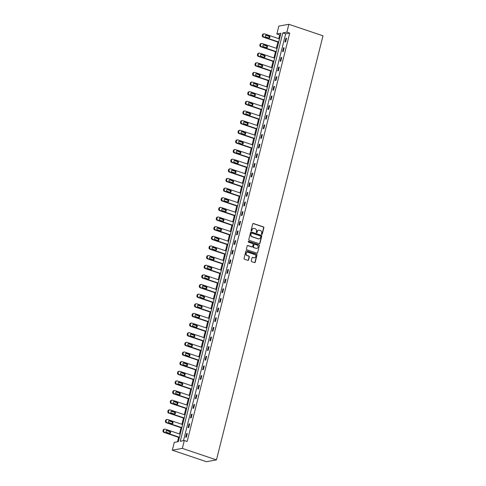 <?xml version="1.0" encoding="UTF-8"?>
<svg xmlns="http://www.w3.org/2000/svg" width="486" height="486" viewBox="0 0 486 486"><rect width="100%" height="100%" fill="white"/><g stroke="black" fill="none" stroke-linecap="round" stroke-linejoin="round"><path stroke-width="0.73" d="M261.76 234.44A0.443 0.401 79.8 0 0 262.258 234.149L263.88 227.703A0.638 0.577 79.8 0 0 263.473 226.907L253.419 223.517A0.638 0.577 79.8 0 0 252.708 223.937L251.092 230.382A0.443 0.401 79.8 0 0 251.56 230.953A0.443 0.401 79.8 0 0 251.87 230.643L252.082 229.811A2.041 1.847 79.8 0 1 254.354 228.475L255.193 228.754A2.041 1.847 79.8 0 1 256.493 231.3L256.286 232.132A0.443 0.401 79.8 0 0 256.754 232.703A0.443 0.401 79.8 0 0 257.064 232.399L257.276 231.561A2.041 1.847 79.8 0 1 259.548 230.224L260.387 230.51A2.041 1.847 79.8 0 1 261.687 233.049L261.474 233.888A0.443 0.401 79.8 0 0 261.76 234.44M261.808 234.452A0.443 0.401 79.8 0 0 261.984 234.197L263.606 227.752A0.638 0.577 79.8 0 0 263.199 226.956L253.151 223.566A0.638 0.577 79.8 0 0 253.024 223.542M251.42 230.953A0.443 0.401 79.8 0 0 251.602 230.692L252.082 229.811M256.614 232.703A0.443 0.401 79.8 0 0 256.796 232.448L257.276 231.561M251.28 260.861A0.638 0.577 79.8 0 0 251.681 261.656L254.506 262.61A0.638 0.577 79.8 0 0 255.217 262.191L257.015 255.035A0.638 0.577 79.8 0 0 256.608 254.239L246.554 250.849A0.638 0.577 79.8 0 0 245.843 251.268L244.045 258.424A0.638 0.577 79.8 0 0 244.452 259.22L247.86 260.368A0.638 0.577 79.8 0 0 248.571 259.949L249.336 256.887A0.638 0.577 79.8 0 0 248.935 256.092L247.246 255.521A1.701 1.543 79.8 0 1 247.35 252.222A1.701 1.543 79.8 0 1 248.06 252.277L254.676 254.506A1.701 1.543 79.8 0 1 254.573 257.805A1.701 1.543 79.8 0 1 253.862 257.75L252.756 257.38A0.638 0.577 79.8 0 0 252.046 257.799L251.28 260.861M184.303 440.535L182.335 448.384L216.464 459.896L322.99 35.812L288.854 24.3L286.886 32.149L282.822 32.878L180.239 441.27L184.303 440.535L187.153 441.495L289.729 33.109L286.886 32.149M259.245 243.741A0.638 0.577 79.8 0 0 259.955 243.322L261.754 236.166A0.638 0.577 79.8 0 0 261.346 235.37L251.292 231.98A0.638 0.577 79.8 0 0 250.582 232.399L248.783 239.555A0.638 0.577 79.8 0 0 249.19 240.351L259.245 243.741M259.384 245.6L257.586 252.756A0.638 0.577 79.8 0 1 256.875 253.176L246.821 249.786A0.638 0.577 79.8 0 1 246.414 248.99L247.186 245.928A0.638 0.577 79.8 0 1 247.896 245.509L251.973 246.882A0.638 0.577 79.8 0 0 252.684 246.463L253.194 244.434A0.638 0.577 79.8 0 0 252.787 243.638L248.546 242.204A0.443 0.401 79.8 0 1 248.571 241.342A0.443 0.401 79.8 0 1 248.759 241.36L258.977 244.804A0.638 0.577 79.8 0 1 259.384 245.6L257.586 252.756M280.537 34.761L279.705 34.913L276.862 33.953L280.926 33.224L178.344 441.61L174.28 442.339L172.311 450.188L206.441 461.7L216.464 459.896M289.729 33.109L285.665 33.838L183.471 440.687M285.908 38.279L284.978 41.99L285.653 41.869L286.588 38.157L285.908 38.279L286.503 38.479M283.484 47.92L282.554 51.631L283.235 51.51L284.164 47.798L283.484 47.92L284.085 48.12M281.066 57.561L280.13 61.272L280.811 61.151L281.74 57.439L281.066 57.561L281.661 57.761M278.642 67.202L277.713 70.913L278.387 70.792L279.322 67.08L278.642 67.202L279.237 67.402M276.224 76.843L275.289 80.555L275.969 80.433L276.899 76.721L276.224 76.843L276.82 77.043M273.8 86.484L272.871 90.196L273.545 90.074L274.475 86.362L273.8 86.484L274.396 86.684M271.376 96.125L270.447 99.837L271.121 99.715L272.057 96.003L271.376 96.125L271.972 96.325M268.958 105.766L268.023 109.478L268.703 109.356L269.633 105.644L268.958 105.766L269.554 105.966M266.535 115.407L265.605 119.119L266.279 118.997L267.215 115.285L266.535 115.407L267.13 115.607M264.111 125.048L263.181 128.76L263.862 128.638L264.791 124.926L264.111 125.048L264.712 125.254M261.693 134.689L260.757 138.401L261.438 138.279L262.367 134.567L261.693 134.689L262.288 134.895M259.269 144.33L258.339 148.042L259.014 147.92L259.949 144.208L259.269 144.33L259.864 144.536M256.845 153.971L255.915 157.683L256.596 157.561L257.525 153.849L256.845 153.971L257.446 154.177M254.427 163.612L253.498 167.324L254.172 167.202L255.101 163.49L254.427 163.612L255.022 163.818M252.003 173.253L251.074 176.965L251.748 176.843L252.684 173.131L252.003 173.253L252.599 173.459M249.585 182.894L248.65 186.606L249.33 186.484L250.26 182.772L249.585 182.894L250.181 183.101M247.161 192.535L246.232 196.247L246.906 196.125L247.836 192.413L247.161 192.535L247.757 192.742M244.737 202.182L243.808 205.888L244.488 205.766L245.418 202.055L244.737 202.182L245.333 202.383M242.32 211.823L241.384 215.529L242.064 215.407L242.994 211.696L242.32 211.823L242.915 212.024M239.896 221.464L238.966 225.17L239.641 225.048L240.576 221.337L239.896 221.464L240.491 221.665M237.472 231.105L236.542 234.811L237.223 234.689L238.152 230.978L237.472 231.105L238.073 231.306M235.054 240.746L234.118 244.452L234.799 244.33L235.728 240.625L235.054 240.746L235.649 240.947M232.63 250.387L231.701 254.093L232.375 253.971L233.31 250.266L232.63 250.387L233.225 250.588M230.212 260.028L229.277 263.734L229.957 263.612L230.886 259.907L230.212 260.028L230.807 260.229M227.788 269.669L226.859 273.375L227.533 273.254L228.463 269.548L227.788 269.669L228.384 269.87M225.364 279.31L224.435 283.016L225.109 282.895L226.045 279.189L225.364 279.31L225.96 279.511M222.946 288.951L222.011 292.657L222.691 292.536L223.621 288.83L222.946 288.951L223.542 289.152M220.523 298.592L219.593 302.298L220.267 302.177L221.203 298.471L220.523 298.592L221.118 298.793M218.099 308.233L217.169 311.939L217.85 311.818L218.779 308.112L218.099 308.233L218.7 308.434M215.681 317.874L214.745 321.58L215.426 321.459L216.355 317.753L215.681 317.874L216.276 318.075M213.257 327.515L212.327 331.221L213.002 331.1L213.937 327.394L213.257 327.515L213.852 327.716M210.839 337.156L209.903 340.862L210.584 340.741L211.513 337.035L210.839 337.156L211.434 337.357M208.415 346.797L207.486 350.503L208.16 350.382L209.089 346.676L208.415 346.797L209.01 346.998M205.991 356.438L205.062 360.144L205.736 360.023L206.672 356.317L205.991 356.438L206.586 356.639M203.573 366.08L202.638 369.785L203.318 369.664L204.248 365.958L203.573 366.08L204.169 366.28M201.149 375.721L200.22 379.426L200.894 379.305L201.824 375.599L201.149 375.721L201.745 375.921M198.725 385.362L197.796 389.067L198.476 388.946L199.406 385.24L198.725 385.362L199.327 385.562M196.308 395.003L195.372 398.708L196.052 398.587L196.982 394.881L196.308 395.003L196.903 395.203M193.884 404.644L192.954 408.349L193.628 408.228L194.564 404.522L193.884 404.644L194.479 404.844M191.46 414.285L190.53 417.99L191.211 417.869L192.14 414.163L191.46 414.285L192.061 414.485M189.042 423.926L188.112 427.631L188.787 427.51L189.716 423.804L189.042 423.926L189.637 424.126M186.618 433.567L185.688 437.272L186.363 437.151L187.298 433.445L186.618 433.567L187.213 433.767M279.705 34.913L278.764 38.655M277.907 42.069L276.34 48.302M275.483 51.71L273.922 57.943M273.065 61.351L271.498 67.584M270.641 70.992L269.08 77.225M268.217 80.633L266.656 86.866M265.799 90.275L264.232 96.507M263.376 99.916L261.814 106.148M260.958 109.557L259.39 115.79M258.534 119.198L256.966 125.431M256.11 128.839L254.549 135.072M253.692 138.48L252.125 144.713M251.268 148.121L249.701 154.354M248.844 157.762L247.283 163.995M246.426 167.403L244.859 173.636M244.002 177.044L242.441 183.277M241.578 186.685L240.017 192.918M239.161 196.332L237.593 202.559M236.737 205.973L235.175 212.2M234.319 215.614L232.751 221.841M231.895 225.255L230.328 231.482M229.471 234.896L227.91 241.123M227.053 244.537L225.486 250.764M224.629 254.178L223.068 260.405M222.205 263.819L220.644 270.046M219.787 273.46L218.22 279.687M217.364 283.101L215.802 289.328M214.946 292.742L213.378 298.969M212.522 302.383L210.954 308.61M210.098 312.024L208.537 318.251M207.68 321.665L206.113 327.892M205.256 331.306L203.695 337.533M202.832 340.947L201.271 347.174M200.414 350.588L198.847 356.815M197.99 360.229L196.429 366.456M195.572 369.87L194.005 376.097M193.149 379.511L191.581 385.738M190.725 389.152L189.163 395.379M188.307 398.793L186.739 405.02M185.883 408.434L184.315 414.661M183.459 418.075L181.898 424.302M181.041 427.716L179.474 433.943M178.617 437.357L177.512 441.756M276.862 33.953L278.83 26.104L288.854 24.3M172.311 450.188L182.335 448.384M285.665 33.838L282.822 32.878M258.564 230.188A2.041 1.847 79.8 0 0 257.003 231.609M253.37 228.438A2.041 1.847 79.8 0 0 251.809 229.86M259.372 243.772A0.638 0.577 79.8 0 0 259.682 243.371L261.48 236.214A0.638 0.577 79.8 0 0 261.073 235.418L251.025 232.029A0.638 0.577 79.8 0 0 250.898 232.004M260.8 236.567A0.443 0.401 79.8 0 0 260.52 236.014L251.693 233.037A0.443 0.401 79.8 0 0 251.195 233.329L250.976 234.209A2.041 1.847 79.8 0 0 252.277 236.755L258.309 238.79A2.041 1.847 79.8 0 0 260.581 237.447L260.8 236.567M251.377 233.073A0.443 0.401 79.8 0 0 250.928 233.377L251.195 233.329M259.02 238.869A2.041 1.847 79.8 0 1 258.036 238.839L252.003 236.804A2.041 1.847 79.8 0 1 250.703 234.258L250.928 233.377M256.997 253.2A0.638 0.577 79.8 0 0 257.313 252.805M252.1 246.912A0.638 0.577 79.8 0 1 251.699 246.931L247.623 245.558A0.638 0.577 79.8 0 0 247.502 245.533M259.111 245.649A0.638 0.577 79.8 0 0 258.704 244.853L248.486 241.408A0.443 0.401 79.8 0 0 248.443 241.396M256.201 248.31A1.701 1.543 79.8 0 0 258.157 246.803A1.701 1.543 79.8 0 0 257.015 245.066L254.688 244.276A0.638 0.577 79.8 0 0 253.978 244.695L253.467 246.73A0.638 0.577 79.8 0 0 253.874 247.526L255.934 248.358A1.701 1.543 79.8 0 0 256.778 248.382M254.287 244.3A0.638 0.577 79.8 0 0 253.704 244.744L253.978 244.695M255.934 248.358L253.601 247.574A0.638 0.577 79.8 0 1 253.194 246.779L253.704 244.744M254.433 257.823A1.701 1.543 79.8 0 1 253.589 257.799L252.489 257.428A0.638 0.577 79.8 0 0 252.362 257.404M247.216 252.252A1.701 1.543 79.8 0 0 246.973 255.569L247.246 255.521M247.988 260.393A0.638 0.577 79.8 0 0 248.297 259.998L249.069 256.936A0.638 0.577 79.8 0 0 248.662 256.14L246.973 255.569M254.628 262.634A0.638 0.577 79.8 0 0 254.943 262.24L256.742 255.083A0.638 0.577 79.8 0 0 256.335 254.287L246.287 250.898A0.638 0.577 79.8 0 0 246.159 250.867M278.721 41.996L263.801 36.966A1.3 1.172 79.8 0 1 262.975 35.344L263.133 34.725A1.3 1.172 79.8 0 1 264.578 33.874L279.499 38.904M278.642 42.318L263.126 37.088A1.3 1.172 -100.2 0 1 262.3 35.466L262.452 34.846A1.3 1.172 -100.2 0 1 263.363 33.953L264.038 33.832M268.801 38.042A1.039 0.942 79.8 0 0 268.539 36.164L265.812 35.241A1.039 0.942 79.8 0 0 265.733 35.223M265.994 37.1L268.722 38.017A1.039 0.942 79.8 0 0 269.912 37.106A1.039 0.942 79.8 0 0 269.22 36.043L266.486 35.12A1.039 0.942 79.8 0 0 265.295 36.037A1.039 0.942 79.8 0 0 265.994 37.1M276.297 51.638L261.383 46.607A1.3 1.172 79.8 0 1 260.557 44.985L260.709 44.366A1.3 1.172 79.8 0 1 262.161 43.515L277.075 48.545M276.218 51.959L260.703 46.729A1.3 1.172 -100.2 0 1 259.876 45.107L260.034 44.487A1.3 1.172 -100.2 0 1 260.939 43.594L261.62 43.473M266.383 47.683A1.039 0.942 79.8 0 0 266.121 45.806L263.388 44.882A1.039 0.942 79.8 0 0 263.309 44.864M263.57 46.741L266.298 47.658A1.039 0.942 79.8 0 0 267.494 46.747A1.039 0.942 79.8 0 0 266.796 45.684L264.068 44.761A1.039 0.942 79.8 0 0 262.877 45.678A1.039 0.942 79.8 0 0 263.57 46.741M273.879 61.279L258.959 56.248A1.3 1.172 79.8 0 1 258.133 54.626L258.291 54.007A1.3 1.172 79.8 0 1 259.737 53.156L274.651 58.186M273.794 61.601L258.285 56.37A1.3 1.172 -100.2 0 1 257.459 54.748L257.61 54.128A1.3 1.172 -100.2 0 1 258.522 53.235L259.196 53.114M263.959 57.324A1.039 0.942 79.8 0 0 263.698 55.447L260.97 54.523A1.039 0.942 79.8 0 0 260.885 54.505M261.146 56.382L263.88 57.299A1.039 0.942 79.8 0 0 265.07 56.388A1.039 0.942 79.8 0 0 264.378 55.325L261.644 54.402A1.039 0.942 79.8 0 0 260.453 55.319A1.039 0.942 79.8 0 0 261.146 56.382M271.455 70.92L256.541 65.889A1.3 1.172 79.8 0 1 255.709 64.267L255.867 63.648A1.3 1.172 79.8 0 1 257.313 62.797L272.233 67.827M271.376 71.242L255.861 66.011A1.3 1.172 -100.2 0 1 255.035 64.389L255.186 63.769A1.3 1.172 -100.2 0 1 256.098 62.876L256.772 62.755M261.541 66.965A1.039 0.942 79.8 0 0 261.274 65.088L258.546 64.164A1.039 0.942 79.8 0 0 258.467 64.146M258.728 66.023L261.456 66.947A1.039 0.942 79.8 0 0 262.647 66.029A1.039 0.942 79.8 0 0 261.954 64.966L259.22 64.043A1.039 0.942 79.8 0 0 258.03 64.96A1.039 0.942 79.8 0 0 258.728 66.023M269.031 80.561L254.117 75.53A1.3 1.172 79.8 0 1 253.291 73.908L253.443 73.289A1.3 1.172 79.8 0 1 254.895 72.438L269.809 77.468M268.952 80.883L253.437 75.652A1.3 1.172 -100.2 0 1 252.611 74.03L252.769 73.41A1.3 1.172 -100.2 0 1 253.674 72.517L254.354 72.396M259.117 76.606A1.039 0.942 79.8 0 0 258.856 74.729L256.122 73.805A1.039 0.942 79.8 0 0 256.043 73.787M256.304 75.664L259.038 76.588A1.039 0.942 79.8 0 0 260.229 75.67A1.039 0.942 79.8 0 0 259.53 74.607L256.802 73.684A1.039 0.942 79.8 0 0 255.612 74.601A1.039 0.942 79.8 0 0 256.304 75.664M266.614 90.202L251.693 85.171A1.3 1.172 79.8 0 1 250.867 83.549L251.025 82.93A1.3 1.172 79.8 0 1 252.471 82.079L267.391 87.109M266.528 90.524L251.019 85.293A1.3 1.172 -100.2 0 1 250.193 83.671L250.345 83.057A1.3 1.172 -100.2 0 1 251.256 82.158L251.93 82.037M256.693 86.247A1.039 0.942 79.8 0 0 256.432 84.37L253.704 83.446A1.039 0.942 79.8 0 0 253.619 83.428M253.88 85.305L256.614 86.229A1.039 0.942 79.8 0 0 257.805 85.311A1.039 0.942 79.8 0 0 257.112 84.248L254.378 83.325A1.039 0.942 79.8 0 0 253.188 84.242A1.039 0.942 79.8 0 0 253.88 85.305M264.19 99.843L249.275 94.813A1.3 1.172 79.8 0 1 248.449 93.191L248.601 92.571A1.3 1.172 79.8 0 1 250.047 91.72L264.967 96.75M264.111 100.165L248.595 94.934A1.3 1.172 -100.2 0 1 247.769 93.312L247.927 92.698A1.3 1.172 -100.2 0 1 248.832 91.799L249.512 91.678M254.275 95.888A1.039 0.942 79.8 0 0 254.014 94.011L251.28 93.087A1.039 0.942 79.8 0 0 251.201 93.069M251.462 94.946L254.19 95.87A1.039 0.942 79.8 0 0 255.381 94.952A1.039 0.942 79.8 0 0 254.688 93.889L251.961 92.966A1.039 0.942 79.8 0 0 250.77 93.883A1.039 0.942 79.8 0 0 251.462 94.946M261.772 109.484L246.852 104.454A1.3 1.172 79.8 0 1 246.025 102.832L246.177 102.212A1.3 1.172 79.8 0 1 247.629 101.361L262.543 106.391M261.687 109.806L246.177 104.575A1.3 1.172 -100.2 0 1 245.345 102.953L245.503 102.339A1.3 1.172 -100.2 0 1 246.408 101.44L247.088 101.319M251.851 105.529A1.039 0.942 79.8 0 0 251.59 103.652L248.856 102.728A1.039 0.942 79.8 0 0 248.777 102.71M249.039 104.587L251.772 105.511A1.039 0.942 79.8 0 0 252.963 104.593A1.039 0.942 79.8 0 0 252.264 103.53L249.537 102.607A1.039 0.942 79.8 0 0 248.346 103.524A1.039 0.942 79.8 0 0 249.039 104.587M259.348 119.125L244.428 114.095A1.3 1.172 79.8 0 1 243.601 112.473L243.759 111.853A1.3 1.172 79.8 0 1 245.205 111.002L260.125 116.033M259.269 119.447L243.753 114.216A1.3 1.172 -100.2 0 1 242.927 112.594L243.079 111.98A1.3 1.172 -100.2 0 1 243.99 111.081L244.665 110.96M249.427 115.17A1.039 0.942 79.8 0 0 249.166 113.293L246.438 112.369A1.039 0.942 79.8 0 0 246.359 112.351M246.621 114.228L249.348 115.152A1.039 0.942 79.8 0 0 250.539 114.234A1.039 0.942 79.8 0 0 249.847 113.171L247.113 112.248A1.039 0.942 79.8 0 0 245.922 113.165A1.039 0.942 79.8 0 0 246.621 114.228M256.924 128.766L242.01 123.736A1.3 1.172 79.8 0 1 241.184 122.114L241.335 121.494A1.3 1.172 79.8 0 1 242.787 120.643L257.702 125.674M256.845 129.088L241.329 123.857A1.3 1.172 -100.2 0 1 240.503 122.235L240.661 121.621A1.3 1.172 -100.2 0 1 241.566 120.722L242.247 120.601M247.01 124.811A1.039 0.942 79.8 0 0 246.748 122.934L244.015 122.016A1.039 0.942 79.8 0 0 243.936 121.992M244.197 123.869L246.924 124.793A1.039 0.942 79.8 0 0 248.121 123.875A1.039 0.942 79.8 0 0 247.423 122.812L244.695 121.889A1.039 0.942 79.8 0 0 243.504 122.806A1.039 0.942 79.8 0 0 244.197 123.869M254.506 138.407L239.586 133.377A1.3 1.172 79.8 0 1 238.76 131.755L238.918 131.141A1.3 1.172 79.8 0 1 240.363 130.284L255.278 135.315M254.421 138.729L238.912 133.498A1.3 1.172 -100.2 0 1 238.085 131.876L238.237 131.263A1.3 1.172 -100.2 0 1 239.148 130.363L239.823 130.242M244.586 134.452A1.039 0.942 79.8 0 0 244.324 132.575L241.597 131.657A1.039 0.942 79.8 0 0 241.512 131.633M241.773 133.51L244.507 134.434A1.039 0.942 79.8 0 0 245.697 133.516A1.039 0.942 79.8 0 0 245.005 132.453L242.271 131.53A1.039 0.942 79.8 0 0 241.08 132.447A1.039 0.942 79.8 0 0 241.773 133.51M252.082 148.048L237.168 143.018A1.3 1.172 79.8 0 1 236.336 141.396L236.494 140.782A1.3 1.172 79.8 0 1 237.94 139.925L252.86 144.956M252.003 148.37L236.488 143.139A1.3 1.172 -100.2 0 1 235.661 141.517L235.813 140.904A1.3 1.172 -100.2 0 1 236.725 140.004L237.399 139.883M242.162 144.093A1.039 0.942 79.8 0 0 241.9 142.216L239.173 141.298A1.039 0.942 79.8 0 0 239.094 141.274M239.355 143.151L242.083 144.075A1.039 0.942 79.8 0 0 243.273 143.157A1.039 0.942 79.8 0 0 242.581 142.094L239.847 141.171A1.039 0.942 79.8 0 0 238.656 142.088A1.039 0.942 79.8 0 0 239.355 143.151M249.658 157.689L234.744 152.659A1.3 1.172 79.8 0 1 233.918 151.037L234.07 150.423A1.3 1.172 79.8 0 1 235.522 149.566L250.436 154.597M249.579 158.011L234.064 152.78A1.3 1.172 -100.2 0 1 233.237 151.158L233.395 150.545A1.3 1.172 -100.2 0 1 234.301 149.645L234.981 149.524M239.744 153.734A1.039 0.942 79.8 0 0 239.483 151.857L236.749 150.939A1.039 0.942 79.8 0 0 236.67 150.915M236.931 152.792L239.665 153.716A1.039 0.942 79.8 0 0 240.856 152.798A1.039 0.942 79.8 0 0 240.157 151.735L237.429 150.812A1.039 0.942 79.8 0 0 236.239 151.729A1.039 0.942 79.8 0 0 236.931 152.792M247.24 167.33L232.32 162.3A1.3 1.172 79.8 0 1 231.494 160.678L231.652 160.064A1.3 1.172 79.8 0 1 233.098 159.208L248.012 164.238M247.155 167.652L231.646 162.421A1.3 1.172 -100.2 0 1 230.82 160.799L230.972 160.186A1.3 1.172 -100.2 0 1 231.883 159.286L232.557 159.165M237.32 163.375A1.039 0.942 79.8 0 0 237.059 161.498L234.331 160.58A1.039 0.942 79.8 0 0 234.246 160.556M234.507 162.433L237.241 163.357A1.039 0.942 79.8 0 0 238.432 162.439A1.039 0.942 79.8 0 0 237.739 161.376L235.005 160.453A1.039 0.942 79.8 0 0 233.815 161.37A1.039 0.942 79.8 0 0 234.507 162.433M244.816 176.971L229.902 171.941A1.3 1.172 79.8 0 1 229.07 170.319L229.228 169.705A1.3 1.172 79.8 0 1 230.674 168.849L245.594 173.879M244.737 177.293L229.222 172.062A1.3 1.172 -100.2 0 1 228.396 170.44L228.554 169.827A1.3 1.172 -100.2 0 1 229.459 168.934L230.139 168.806M234.902 173.016A1.039 0.942 79.8 0 0 234.641 171.139L231.907 170.221A1.039 0.942 79.8 0 0 231.828 170.197M232.089 172.074L234.817 172.998A1.039 0.942 79.8 0 0 236.008 172.08A1.039 0.942 79.8 0 0 235.315 171.017L232.587 170.1A1.039 0.942 79.8 0 0 231.391 171.011A1.039 0.942 79.8 0 0 232.089 172.074M242.393 186.612L227.478 181.582A1.3 1.172 79.8 0 1 226.652 179.96L226.804 179.346A1.3 1.172 79.8 0 1 228.256 178.49L243.17 183.52M242.314 186.934L226.804 181.703A1.3 1.172 -100.2 0 1 225.972 180.081L226.13 179.468A1.3 1.172 -100.2 0 1 227.035 178.575L227.715 178.447M232.478 182.657A1.039 0.942 79.8 0 0 232.217 180.78L229.483 179.863A1.039 0.942 79.8 0 0 229.404 179.838M229.665 181.715L232.399 182.639A1.039 0.942 79.8 0 0 233.59 181.721A1.039 0.942 79.8 0 0 232.891 180.658L230.164 179.741A1.039 0.942 79.8 0 0 228.973 180.652A1.039 0.942 79.8 0 0 229.665 181.715M239.975 196.253L225.054 191.223A1.3 1.172 79.8 0 1 224.228 189.601L224.386 188.987A1.3 1.172 79.8 0 1 225.832 188.131L240.752 193.161M239.89 196.575L224.38 191.344A1.3 1.172 -100.2 0 1 223.554 189.722L223.706 189.109A1.3 1.172 -100.2 0 1 224.617 188.216L225.291 188.088M230.054 192.298A1.039 0.942 79.8 0 0 229.793 190.421L227.065 189.504A1.039 0.942 79.8 0 0 226.986 189.479M227.248 191.356L229.975 192.28A1.039 0.942 79.8 0 0 231.166 191.363A1.039 0.942 79.8 0 0 230.473 190.299L227.74 189.382A1.039 0.942 79.8 0 0 226.549 190.293A1.039 0.942 79.8 0 0 227.248 191.356M237.551 205.894L222.637 200.864A1.3 1.172 79.8 0 1 221.81 199.242L221.962 198.628A1.3 1.172 79.8 0 1 223.414 197.772L238.328 202.802M237.472 206.216L221.956 200.985A1.3 1.172 -100.2 0 1 221.13 199.363L221.288 198.75A1.3 1.172 -100.2 0 1 222.193 197.857L222.874 197.729M227.636 201.939A1.039 0.942 79.8 0 0 227.375 200.062L224.641 199.145A1.039 0.942 79.8 0 0 224.562 199.12M224.824 200.997L227.551 201.921A1.039 0.942 79.8 0 0 228.742 201.004A1.039 0.942 79.8 0 0 228.049 199.94L225.322 199.023A1.039 0.942 79.8 0 0 224.131 199.934A1.039 0.942 79.8 0 0 224.824 200.997M235.133 215.535L220.213 210.505A1.3 1.172 79.8 0 1 219.386 208.883L219.544 208.269A1.3 1.172 79.8 0 1 220.99 207.413L235.904 212.443M235.048 215.857L219.538 210.626A1.3 1.172 -100.2 0 1 218.706 209.004L218.864 208.391A1.3 1.172 -100.2 0 1 219.769 207.498L220.45 207.376M225.212 211.586A1.039 0.942 79.8 0 0 224.951 209.703L222.224 208.786A1.039 0.942 79.8 0 0 222.138 208.761M222.4 210.638L225.133 211.562A1.039 0.942 79.8 0 0 226.324 210.645A1.039 0.942 79.8 0 0 225.632 209.581L222.898 208.664A1.039 0.942 79.8 0 0 221.707 209.575A1.039 0.942 79.8 0 0 222.4 210.638M232.709 225.176L217.795 220.146A1.3 1.172 79.8 0 1 216.963 218.524L217.12 217.91A1.3 1.172 79.8 0 1 218.566 217.054L233.487 222.084M232.63 225.498L217.114 220.267A1.3 1.172 -100.2 0 1 216.288 218.645L216.44 218.032A1.3 1.172 -100.2 0 1 217.351 217.139L218.026 217.017M222.788 221.227A1.039 0.942 79.8 0 0 222.527 219.344L219.8 218.427A1.039 0.942 79.8 0 0 219.721 218.402M219.982 220.28L222.71 221.203A1.039 0.942 79.8 0 0 223.9 220.286A1.039 0.942 79.8 0 0 223.208 219.222L220.474 218.305A1.039 0.942 79.8 0 0 219.283 219.216A1.039 0.942 79.8 0 0 219.982 220.28M230.285 234.817L215.371 229.787A1.3 1.172 79.8 0 1 214.545 228.165L214.697 227.551A1.3 1.172 79.8 0 1 216.149 226.695L231.063 231.725M230.206 235.139L214.691 229.908A1.3 1.172 -100.2 0 1 213.864 228.286L214.022 227.673A1.3 1.172 -100.2 0 1 214.927 226.78L215.608 226.658M220.371 230.868A1.039 0.942 79.8 0 0 220.109 228.985L217.376 228.068A1.039 0.942 79.8 0 0 217.297 228.043M217.558 229.921L220.292 230.844A1.039 0.942 79.8 0 0 221.482 229.927A1.039 0.942 79.8 0 0 220.784 228.863L218.056 227.946A1.039 0.942 79.8 0 0 216.865 228.857A1.039 0.942 79.8 0 0 217.558 229.921M227.867 244.458L212.947 239.428A1.3 1.172 79.8 0 1 212.121 237.806L212.279 237.192A1.3 1.172 79.8 0 1 213.725 236.336L228.639 241.366M227.782 244.78L212.273 239.549A1.3 1.172 -100.2 0 1 211.446 237.927L211.598 237.314A1.3 1.172 -100.2 0 1 212.51 236.421L213.184 236.299M217.947 240.509A1.039 0.942 79.8 0 0 217.685 238.626L214.958 237.709A1.039 0.942 79.8 0 0 214.873 237.684M215.134 239.562L217.868 240.485A1.039 0.942 79.8 0 0 219.058 239.568A1.039 0.942 79.8 0 0 218.366 238.505L215.632 237.587A1.039 0.942 79.8 0 0 214.441 238.498A1.039 0.942 79.8 0 0 215.134 239.562M225.443 254.099L210.529 249.069A1.3 1.172 79.8 0 1 209.697 247.447L209.855 246.833A1.3 1.172 79.8 0 1 211.301 245.977L226.221 251.007M225.364 254.421L209.849 249.19A1.3 1.172 -100.2 0 1 209.023 247.568L209.18 246.955A1.3 1.172 -100.2 0 1 210.086 246.062L210.76 245.94M215.529 250.15A1.039 0.942 79.8 0 0 215.268 248.267L212.534 247.35A1.039 0.942 79.8 0 0 212.455 247.325M212.716 249.203L215.444 250.126A1.039 0.942 79.8 0 0 216.635 249.209A1.039 0.942 79.8 0 0 215.942 248.146L213.214 247.228A1.039 0.942 79.8 0 0 212.018 248.146A1.039 0.942 79.8 0 0 212.716 249.203M223.019 263.74L208.105 258.71A1.3 1.172 79.8 0 1 207.279 257.088L207.431 256.474A1.3 1.172 79.8 0 1 208.883 255.618L223.797 260.648M222.94 264.062L207.431 258.831A1.3 1.172 -100.2 0 1 206.599 257.209L206.757 256.596A1.3 1.172 -100.2 0 1 207.662 255.703L208.342 255.581M213.105 259.791A1.039 0.942 79.8 0 0 212.844 257.908L210.11 256.991A1.039 0.942 79.8 0 0 210.031 256.966M210.292 258.844L213.026 259.767A1.039 0.942 79.8 0 0 214.217 258.85A1.039 0.942 79.8 0 0 213.518 257.787L210.79 256.869A1.039 0.942 79.8 0 0 209.6 257.787A1.039 0.942 79.8 0 0 210.292 258.844M220.601 273.381L205.681 268.351A1.3 1.172 79.8 0 1 204.855 266.729L205.013 266.115A1.3 1.172 79.8 0 1 206.459 265.259L221.379 270.289M220.516 273.703L205.007 268.472A1.3 1.172 -100.2 0 1 204.181 266.85L204.333 266.237A1.3 1.172 -100.2 0 1 205.244 265.344L205.918 265.222M210.681 269.432A1.039 0.942 79.8 0 0 210.42 267.549L207.692 266.632A1.039 0.942 79.8 0 0 207.607 266.607M207.868 268.485L210.602 269.408A1.039 0.942 79.8 0 0 211.793 268.491A1.039 0.942 79.8 0 0 211.1 267.428L208.366 266.51A1.039 0.942 79.8 0 0 207.176 267.428A1.039 0.942 79.8 0 0 207.868 268.485M218.178 283.022L203.263 277.992A1.3 1.172 79.8 0 1 202.437 276.37L202.589 275.756A1.3 1.172 79.8 0 1 204.041 274.9L218.955 279.93M218.099 283.344L202.583 278.114A1.3 1.172 -100.2 0 1 201.757 276.491L201.915 275.878A1.3 1.172 -100.2 0 1 202.82 274.985L203.5 274.863M208.263 279.073A1.039 0.942 79.8 0 0 208.002 277.19L205.268 276.273A1.039 0.942 79.8 0 0 205.189 276.248M205.45 278.126L208.178 279.049A1.039 0.942 79.8 0 0 209.369 278.132A1.039 0.942 79.8 0 0 208.676 277.069L205.949 276.151A1.039 0.942 79.8 0 0 204.758 277.069A1.039 0.942 79.8 0 0 205.45 278.126M215.76 292.663L200.84 287.633A1.3 1.172 79.8 0 1 200.013 286.011L200.165 285.397A1.3 1.172 79.8 0 1 201.617 284.541L216.531 289.577M215.675 292.985L200.165 287.755A1.3 1.172 -100.2 0 1 199.333 286.139L199.491 285.519A1.3 1.172 -100.2 0 1 200.396 284.626L201.076 284.504M205.839 288.714A1.039 0.942 79.8 0 0 205.578 286.831L202.85 285.914A1.039 0.942 79.8 0 0 202.765 285.89M203.026 287.767L205.76 288.69A1.039 0.942 79.8 0 0 206.951 287.773A1.039 0.942 79.8 0 0 206.252 286.71L203.525 285.792A1.039 0.942 79.8 0 0 202.334 286.71A1.039 0.942 79.8 0 0 203.026 287.767M213.336 302.304L198.416 297.274A1.3 1.172 79.8 0 1 197.589 295.652L197.747 295.038A1.3 1.172 79.8 0 1 199.193 294.182L214.113 299.218M213.257 302.626L197.741 297.396A1.3 1.172 -100.2 0 1 196.915 295.78L197.067 295.16A1.3 1.172 -100.2 0 1 197.978 294.267L198.653 294.145M203.415 298.355A1.039 0.942 79.8 0 0 203.154 296.472L200.426 295.555A1.039 0.942 79.8 0 0 200.347 295.531M200.609 297.408L203.336 298.331A1.039 0.942 79.8 0 0 204.527 297.414A1.039 0.942 79.8 0 0 203.834 296.351L201.101 295.433A1.039 0.942 79.8 0 0 199.91 296.351A1.039 0.942 79.8 0 0 200.609 297.408M210.912 311.945L195.998 306.915A1.3 1.172 79.8 0 1 195.172 305.293L195.323 304.679A1.3 1.172 79.8 0 1 196.775 303.823L211.689 308.859M210.833 312.267L195.317 307.037A1.3 1.172 -100.2 0 1 194.491 305.421L194.649 304.801A1.3 1.172 -100.2 0 1 195.554 303.908L196.235 303.786M200.997 307.996A1.039 0.942 79.8 0 0 200.736 306.113L198.002 305.196A1.039 0.942 79.8 0 0 197.924 305.172M198.185 307.049L200.912 307.972A1.039 0.942 79.8 0 0 202.109 307.055A1.039 0.942 79.8 0 0 201.411 305.992L198.683 305.074A1.039 0.942 79.8 0 0 197.492 305.992A1.039 0.942 79.8 0 0 198.185 307.049M208.494 321.586L193.574 316.556A1.3 1.172 79.8 0 1 192.748 314.934L192.906 314.32A1.3 1.172 79.8 0 1 194.351 313.464L209.266 318.5M208.409 321.908L192.899 316.678A1.3 1.172 -100.2 0 1 192.073 315.062L192.225 314.442A1.3 1.172 -100.2 0 1 193.136 313.549L193.811 313.427M198.574 317.637A1.039 0.942 79.8 0 0 198.312 315.754L195.585 314.837A1.039 0.942 79.8 0 0 195.5 314.813M195.761 316.69L198.495 317.613A1.039 0.942 79.8 0 0 199.685 316.696A1.039 0.942 79.8 0 0 198.993 315.633L196.259 314.715A1.039 0.942 79.8 0 0 195.068 315.633A1.039 0.942 79.8 0 0 195.761 316.69M206.07 331.227L191.156 326.197A1.3 1.172 79.8 0 1 190.324 324.575L190.482 323.962A1.3 1.172 79.8 0 1 191.927 323.105L206.848 328.141M205.991 331.549L190.476 326.319A1.3 1.172 -100.2 0 1 189.649 324.703L189.801 324.083A1.3 1.172 -100.2 0 1 190.712 323.19L191.387 323.068M196.156 327.278A1.039 0.942 79.8 0 0 195.888 325.395L193.161 324.478A1.039 0.942 79.8 0 0 193.082 324.454M193.343 326.331L196.071 327.254A1.039 0.942 79.8 0 0 197.261 326.337A1.039 0.942 79.8 0 0 196.569 325.274L193.835 324.356A1.039 0.942 79.8 0 0 192.644 325.274A1.039 0.942 79.8 0 0 193.343 326.331M203.646 340.868L188.732 335.838A1.3 1.172 79.8 0 1 187.906 334.222L188.058 333.603A1.3 1.172 79.8 0 1 189.51 332.746L204.424 337.782M203.567 341.19L188.052 335.96A1.3 1.172 -100.2 0 1 187.225 334.344L187.383 333.724A1.3 1.172 -100.2 0 1 188.289 332.831L188.969 332.71M193.732 336.92A1.039 0.942 79.8 0 0 193.471 335.036L190.737 334.119A1.039 0.942 79.8 0 0 190.658 334.095M190.919 335.972L193.653 336.895A1.039 0.942 79.8 0 0 194.843 335.978A1.039 0.942 79.8 0 0 194.145 334.915L191.417 333.997A1.039 0.942 79.8 0 0 190.226 334.915A1.039 0.942 79.8 0 0 190.919 335.972M201.228 350.509L186.308 345.479A1.3 1.172 79.8 0 1 185.482 343.863L185.64 343.244A1.3 1.172 79.8 0 1 187.086 342.387L202.006 347.423M201.143 350.831L185.634 345.601A1.3 1.172 -100.2 0 1 184.808 343.985L184.959 343.365A1.3 1.172 -100.2 0 1 185.871 342.472L186.545 342.351M191.308 346.561A1.039 0.942 79.8 0 0 191.047 344.677L188.319 343.76A1.039 0.942 79.8 0 0 188.234 343.736M188.495 345.613L191.229 346.536A1.039 0.942 79.8 0 0 192.42 345.619A1.039 0.942 79.8 0 0 191.727 344.556L188.993 343.638A1.039 0.942 79.8 0 0 187.803 344.556A1.039 0.942 79.8 0 0 188.495 345.613M198.804 360.15L183.89 355.12A1.3 1.172 79.8 0 1 183.064 353.504L183.216 352.885A1.3 1.172 79.8 0 1 184.662 352.034L199.582 357.064M198.725 360.472L183.21 355.242A1.3 1.172 -100.2 0 1 182.384 353.626L182.542 353.006A1.3 1.172 -100.2 0 1 183.447 352.113L184.127 351.992M188.89 356.202A1.039 0.942 79.8 0 0 188.629 354.318L185.895 353.401A1.039 0.942 79.8 0 0 185.816 353.377M186.077 355.254L188.805 356.177A1.039 0.942 79.8 0 0 189.996 355.26A1.039 0.942 79.8 0 0 189.303 354.197L186.575 353.279A1.039 0.942 79.8 0 0 185.379 354.197A1.039 0.942 79.8 0 0 186.077 355.254M196.38 369.791L181.466 364.761A1.3 1.172 79.8 0 1 180.64 363.145L180.792 362.526A1.3 1.172 79.8 0 1 182.244 361.675L197.158 366.705M196.301 370.113L180.792 364.883A1.3 1.172 -100.2 0 1 179.96 363.267L180.118 362.647A1.3 1.172 -100.2 0 1 181.023 361.754L181.703 361.633M186.466 365.843A1.039 0.942 79.8 0 0 186.205 363.959L183.471 363.042A1.039 0.942 79.8 0 0 183.392 363.018M183.653 364.895L186.387 365.818A1.039 0.942 79.8 0 0 187.578 364.901A1.039 0.942 79.8 0 0 186.879 363.838L184.151 362.921A1.039 0.942 79.8 0 0 182.961 363.838A1.039 0.942 79.8 0 0 183.653 364.895M193.963 379.432L179.042 374.402A1.3 1.172 79.8 0 1 178.216 372.786L178.374 372.167A1.3 1.172 79.8 0 1 179.82 371.316L194.74 376.346M193.884 379.754L178.368 374.524A1.3 1.172 -100.2 0 1 177.542 372.908L177.694 372.288A1.3 1.172 -100.2 0 1 178.605 371.395L179.279 371.274M184.042 375.484A1.039 0.942 79.8 0 0 183.781 373.6L181.053 372.683A1.039 0.942 79.8 0 0 180.974 372.659M181.235 374.536L183.963 375.459A1.039 0.942 79.8 0 0 185.154 374.542A1.039 0.942 79.8 0 0 184.461 373.479L181.728 372.562A1.039 0.942 79.8 0 0 180.537 373.479A1.039 0.942 79.8 0 0 181.235 374.536M191.539 389.073L176.625 384.043A1.3 1.172 79.8 0 1 175.798 382.427L175.95 381.808A1.3 1.172 79.8 0 1 177.402 380.957L192.316 385.987M191.46 389.395L175.944 384.165A1.3 1.172 -100.2 0 1 175.118 382.549L175.276 381.929A1.3 1.172 -100.2 0 1 176.181 381.036L176.861 380.915M181.624 385.125A1.039 0.942 79.8 0 0 181.363 383.241L178.629 382.324A1.039 0.942 79.8 0 0 178.55 382.3M178.812 384.177L181.539 385.1A1.039 0.942 79.8 0 0 182.736 384.183A1.039 0.942 79.8 0 0 182.037 383.12L179.31 382.203A1.039 0.942 79.8 0 0 178.119 383.12A1.039 0.942 79.8 0 0 178.812 384.177M189.121 398.714L174.201 393.684A1.3 1.172 79.8 0 1 173.374 392.068L173.532 391.449A1.3 1.172 79.8 0 1 174.978 390.598L189.892 395.628M189.036 399.036L173.526 393.806A1.3 1.172 -100.2 0 1 172.7 392.19L172.852 391.57A1.3 1.172 -100.2 0 1 173.763 390.677L174.438 390.556M179.2 394.766A1.039 0.942 79.8 0 0 178.939 392.882L176.211 391.965A1.039 0.942 79.8 0 0 176.126 391.941M176.388 393.818L179.121 394.741A1.039 0.942 79.8 0 0 180.312 393.824A1.039 0.942 79.8 0 0 179.62 392.761L176.886 391.844A1.039 0.942 79.8 0 0 175.695 392.761A1.039 0.942 79.8 0 0 176.388 393.818M186.697 408.355L171.783 403.325A1.3 1.172 79.8 0 1 170.951 401.709L171.108 401.09A1.3 1.172 79.8 0 1 172.554 400.239L187.475 405.269M186.618 408.677L171.102 403.447A1.3 1.172 -100.2 0 1 170.276 401.831L170.428 401.211A1.3 1.172 -100.2 0 1 171.339 400.318L172.014 400.197M176.776 404.407A1.039 0.942 79.8 0 0 176.515 402.523L173.788 401.606A1.039 0.942 79.8 0 0 173.709 401.582M173.97 403.459L176.697 404.382A1.039 0.942 79.8 0 0 177.888 403.465A1.039 0.942 79.8 0 0 177.196 402.402L174.462 401.485A1.039 0.942 79.8 0 0 173.271 402.402A1.039 0.942 79.8 0 0 173.97 403.459M184.273 417.996L169.359 412.966A1.3 1.172 79.8 0 1 168.533 411.35L168.685 410.731A1.3 1.172 79.8 0 1 170.136 409.88L185.051 414.91M184.194 418.318L168.678 413.088A1.3 1.172 -100.2 0 1 167.852 411.472L168.01 410.852A1.3 1.172 -100.2 0 1 168.915 409.959L169.596 409.838M174.359 414.048A1.039 0.942 79.8 0 0 174.097 412.164L171.364 411.247A1.039 0.942 79.8 0 0 171.285 411.223M171.546 413.1L174.28 414.023A1.039 0.942 79.8 0 0 175.47 413.106A1.039 0.942 79.8 0 0 174.772 412.043L172.044 411.126A1.039 0.942 79.8 0 0 170.853 412.043A1.039 0.942 79.8 0 0 171.546 413.1M181.855 427.637L166.935 422.607A1.3 1.172 79.8 0 1 166.109 420.991L166.267 420.372A1.3 1.172 79.8 0 1 167.713 419.521L182.627 424.551M181.77 427.966L166.261 422.729A1.3 1.172 -100.2 0 1 165.434 421.113L165.586 420.493A1.3 1.172 -100.2 0 1 166.498 419.6L167.172 419.479M171.935 423.689A1.039 0.942 79.8 0 0 171.673 421.805L168.946 420.888A1.039 0.942 79.8 0 0 168.861 420.864M169.122 422.741L171.856 423.664A1.039 0.942 79.8 0 0 173.046 422.747A1.039 0.942 79.8 0 0 172.354 421.684L169.62 420.767A1.039 0.942 79.8 0 0 168.429 421.684A1.039 0.942 79.8 0 0 169.122 422.741M179.431 437.279L164.517 432.248A1.3 1.172 79.8 0 1 163.685 430.632L163.843 430.013A1.3 1.172 79.8 0 1 165.289 429.162L180.209 434.192M179.352 437.607L163.837 432.37A1.3 1.172 -100.2 0 1 163.01 430.754L163.168 430.134A1.3 1.172 -100.2 0 1 164.074 429.241L164.748 429.12M169.517 433.33A1.039 0.942 79.8 0 0 169.256 431.453L166.522 430.529A1.039 0.942 79.8 0 0 166.443 430.505M166.704 432.382L169.432 433.305A1.039 0.942 79.8 0 0 170.622 432.388A1.039 0.942 79.8 0 0 169.93 431.325L167.202 430.408A1.039 0.942 79.8 0 0 166.005 431.325A1.039 0.942 79.8 0 0 166.704 432.382M263.801 36.966L263.126 37.088M263.133 34.725L262.452 34.846M262.975 35.344L262.3 35.466M265.812 35.241L266.486 35.12M268.539 36.164L269.22 36.043M261.383 46.607L260.703 46.729M260.709 44.366L260.034 44.487M260.557 44.985L259.876 45.107M263.388 44.882L264.068 44.761M266.121 45.806L266.796 45.684M258.959 56.248L258.285 56.37M258.291 54.007L257.61 54.128M258.133 54.626L257.459 54.748M260.97 54.523L261.644 54.402M263.698 55.447L264.378 55.325M256.541 65.889L255.861 66.011M255.867 63.648L255.186 63.769M255.709 64.267L255.035 64.389M258.546 64.164L259.22 64.043M261.274 65.088L261.954 64.966M254.117 75.53L253.437 75.652M253.443 73.289L252.769 73.41M253.291 73.908L252.611 74.03M256.122 73.805L256.802 73.684M258.856 74.729L259.53 74.607M251.693 85.171L251.019 85.293M251.025 82.93L250.345 83.057M250.867 83.549L250.193 83.671M253.704 83.446L254.378 83.325M256.432 84.37L257.112 84.248M249.275 94.813L248.595 94.934M248.601 92.571L247.927 92.698M248.449 93.191L247.769 93.312M251.28 93.087L251.961 92.966M254.014 94.011L254.688 93.889M246.852 104.454L246.177 104.575M246.177 102.212L245.503 102.339M246.025 102.832L245.345 102.953M248.856 102.728L249.537 102.607M251.59 103.652L252.264 103.53M244.428 114.095L243.753 114.216M243.759 111.853L243.079 111.98M243.601 112.473L242.927 112.594M246.438 112.369L247.113 112.248M249.166 113.293L249.847 113.171M242.01 123.736L241.329 123.857M241.335 121.494L240.661 121.621M241.184 122.114L240.503 122.235M244.015 122.016L244.695 121.889M246.748 122.934L247.423 122.812M239.586 133.377L238.912 133.498M238.918 131.141L238.237 131.263M238.76 131.755L238.085 131.876M241.597 131.657L242.271 131.53M244.324 132.575L245.005 132.453M237.168 143.018L236.488 143.139M236.494 140.782L235.813 140.904M236.336 141.396L235.661 141.517M239.173 141.298L239.847 141.171M241.9 142.216L242.581 142.094M234.744 152.659L234.064 152.78M234.07 150.423L233.395 150.545M233.918 151.037L233.237 151.158M236.749 150.939L237.429 150.812M239.483 151.857L240.157 151.735M232.32 162.3L231.646 162.421M231.652 160.064L230.972 160.186M231.494 160.678L230.82 160.799M234.331 160.58L235.005 160.453M237.059 161.498L237.739 161.376M229.902 171.941L229.222 172.062M229.228 169.705L228.554 169.827M229.07 170.319L228.396 170.44M231.907 170.221L232.587 170.1M234.641 171.139L235.315 171.017M227.478 181.582L226.804 181.703M226.804 179.346L226.13 179.468M226.652 179.96L225.972 180.081M229.483 179.863L230.164 179.741M232.217 180.78L232.891 180.658M225.054 191.223L224.38 191.344M224.386 188.987L223.706 189.109M224.228 189.601L223.554 189.722M227.065 189.504L227.74 189.382M229.793 190.421L230.473 190.299M222.637 200.864L221.956 200.985M221.962 198.628L221.288 198.75M221.81 199.242L221.13 199.363M224.641 199.145L225.322 199.023M227.375 200.062L228.049 199.94M220.213 210.505L219.538 210.626M219.544 208.269L218.864 208.391M219.386 208.883L218.706 209.004M222.224 208.786L222.898 208.664M224.951 209.703L225.632 209.581M217.795 220.146L217.114 220.267M217.12 217.91L216.44 218.032M216.963 218.524L216.288 218.645M219.8 218.427L220.474 218.305M222.527 219.344L223.208 219.222M215.371 229.787L214.691 229.908M214.697 227.551L214.022 227.673M214.545 228.165L213.864 228.286M217.376 228.068L218.056 227.946M220.109 228.985L220.784 228.863M212.947 239.428L212.273 239.549M212.279 237.192L211.598 237.314M212.121 237.806L211.446 237.927M214.958 237.709L215.632 237.587M217.685 238.626L218.366 238.505M210.529 249.069L209.849 249.19M209.855 246.833L209.18 246.955M209.697 247.447L209.023 247.568M212.534 247.35L213.214 247.228M215.268 248.267L215.942 248.146M208.105 258.71L207.431 258.831M207.431 256.474L206.757 256.596M207.279 257.088L206.599 257.209M210.11 256.991L210.79 256.869M212.844 257.908L213.518 257.787M205.681 268.351L205.007 268.472M205.013 266.115L204.333 266.237M204.855 266.729L204.181 266.85M207.692 266.632L208.366 266.51M210.42 267.549L211.1 267.428M203.263 277.992L202.583 278.114M202.589 275.756L201.915 275.878M202.437 276.37L201.757 276.491M205.268 276.273L205.949 276.151M208.002 277.19L208.676 277.069M200.84 287.633L200.165 287.755M200.165 285.397L199.491 285.519M200.013 286.011L199.333 286.139M202.85 285.914L203.525 285.792M205.578 286.831L206.252 286.71M198.416 297.274L197.741 297.396M197.747 295.038L197.067 295.16M197.589 295.652L196.915 295.78M200.426 295.555L201.101 295.433M203.154 296.472L203.834 296.351M195.998 306.915L195.317 307.037M195.323 304.679L194.649 304.801M195.172 305.293L194.491 305.421M198.002 305.196L198.683 305.074M200.736 306.113L201.411 305.992M193.574 316.556L192.899 316.678M192.906 314.32L192.225 314.442M192.748 314.934L192.073 315.062M195.585 314.837L196.259 314.715M198.312 315.754L198.993 315.633M191.156 326.197L190.476 326.319M190.482 323.962L189.801 324.083M190.324 324.575L189.649 324.703M193.161 324.478L193.835 324.356M195.888 325.395L196.569 325.274M188.732 335.838L188.052 335.96M188.058 333.603L187.383 333.724M187.906 334.222L187.225 334.344M190.737 334.119L191.417 333.997M193.471 335.036L194.145 334.915M186.308 345.479L185.634 345.601M185.64 343.244L184.959 343.365M185.482 343.863L184.808 343.985M188.319 343.76L188.993 343.638M191.047 344.677L191.727 344.556M183.89 355.12L183.21 355.242M183.216 352.885L182.542 353.006M183.064 353.504L182.384 353.626M185.895 353.401L186.575 353.279M188.629 354.318L189.303 354.197M181.466 364.761L180.792 364.883M180.792 362.526L180.118 362.647M180.64 363.145L179.96 363.267M183.471 363.042L184.151 362.921M186.205 363.959L186.879 363.838M179.042 374.402L178.368 374.524M178.374 372.167L177.694 372.288M178.216 372.786L177.542 372.908M181.053 372.683L181.728 372.562M183.781 373.6L184.461 373.479M176.625 384.043L175.944 384.165M175.95 381.808L175.276 381.929M175.798 382.427L175.118 382.549M178.629 382.324L179.31 382.203M181.363 383.241L182.037 383.12M174.201 393.684L173.526 393.806M173.532 391.449L172.852 391.57M173.374 392.068L172.7 392.19M176.211 391.965L176.886 391.844M178.939 392.882L179.62 392.761M171.783 403.325L171.102 403.447M171.108 401.09L170.428 401.211M170.951 401.709L170.276 401.831M173.788 401.606L174.462 401.485M176.515 402.523L177.196 402.402M169.359 412.966L168.678 413.088M168.685 410.731L168.01 410.852M168.533 411.35L167.852 411.472M171.364 411.247L172.044 411.126M174.097 412.164L174.772 412.043M166.935 422.607L166.261 422.729M166.267 420.372L165.586 420.493M166.109 420.991L165.434 421.113M168.946 420.888L169.62 420.767M171.673 421.805L172.354 421.684M164.517 432.248L163.837 432.37M163.843 430.013L163.168 430.134M163.685 430.632L163.01 430.754M166.522 430.529L167.202 430.408M169.256 431.453L169.93 431.325"/></g></svg>
